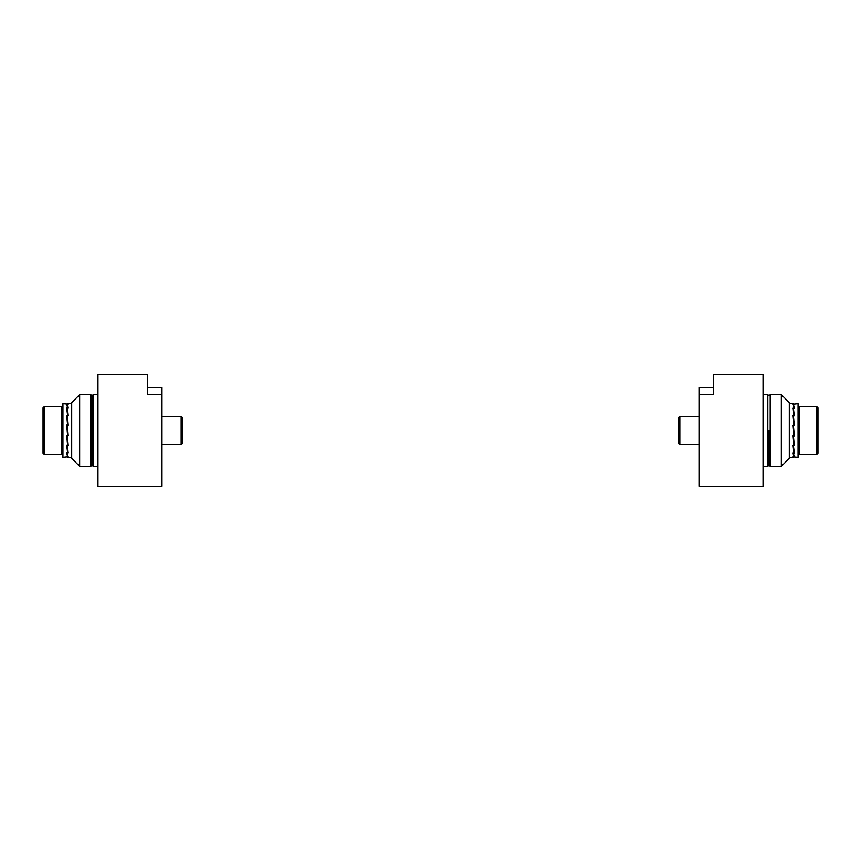<?xml version="1.0" encoding="UTF-8"?>
<svg xmlns="http://www.w3.org/2000/svg" width="861" height="861" viewBox="0 0 861 861"><rect width="100%" height="100%" fill="white"/><g stroke="black" fill="none" stroke-linecap="round" stroke-linejoin="round"><path stroke-width="1.29" d="M762.997 426.873L762.997 486.25L699.283 486.25L699.283 387.611L713.22 387.611L713.22 394.456L713.22 374.75L762.997 374.75L762.997 426.873M713.22 394.456L699.283 394.456M147.78 374.75L147.78 394.456L147.78 387.611L161.717 387.611L161.717 486.25L98.003 486.25L98.003 374.75L147.78 374.75M161.717 394.456L147.78 394.456M781.314 466.339L789.279 458.375L789.279 402.625L781.314 394.661L781.314 466.339L770.164 466.339L770.164 394.661L781.314 394.661M768.97 430.5L768.97 465.144L768.97 430.5M79.686 394.661L71.721 402.625L71.721 458.375L79.686 466.339L79.686 394.661L90.835 394.661L90.835 466.339L79.686 466.339M98.003 466.339L93.225 466.339L92.03 465.144L92.03 395.856L92.03 465.144L90.835 466.339M679.77 416.563L678.576 417.757L678.576 443.243L679.77 444.437L679.77 416.563L699.283 416.563M816.755 430.5L816.755 454.393L817.95 453.198L817.95 407.802L816.755 406.607L816.755 430.5M798.039 453.198L799.234 454.393L799.234 406.607L816.755 406.607M793.96 425.538L793.067 425.259L793.982 435.741L793.067 435.741A27.078 0.904 -94.6 0 0 793.982 445.428L793.067 445.428A27.078 1.668 -93.5 0 0 793.982 452.854L793.067 452.854A27.078 2.185 -91.9 0 0 793.982 456.857L793.067 456.857A27.078 2.357 -90 0 0 793.519 457.374A27.078 2.357 -90 0 0 793.659 457.331M793.982 425.259A27.078 0.904 -94.6 0 0 793.067 415.572L793.982 415.572A27.078 1.668 -93.5 0 0 793.067 408.146L793.982 408.146A27.078 2.185 -91.9 0 0 793.067 404.143L793.982 404.143A27.078 2.357 -90 0 0 793.519 403.626L789.279 403.626M793.799 430.5L793.358 425.538L794.283 425.538L793.358 415.809L794.283 415.809L793.358 408.318L794.283 408.318L793.358 404.196L798.039 403.626L798.039 457.374L793.358 456.922L794.283 456.922L793.358 453.004L794.283 453.004L793.358 445.675L794.283 445.675L793.358 436.032L794.283 436.032L793.799 430.5M793.368 425.582L793.95 435.418M794.219 425.538L793.358 415.809M794.143 415.809L793.358 408.318M793.379 405.068L793.358 404.196M793.971 456.018L793.982 456.857M793.207 445.428L793.982 452.854M793.121 435.741L793.982 445.428M181.23 444.437L182.424 443.243L182.424 417.757L181.23 416.563L181.23 444.437L161.717 444.437M44.245 454.393L44.245 406.607L43.05 407.802L43.05 453.198L44.245 454.393L61.766 454.393L61.766 406.607L44.245 406.607M67.04 435.462L67.933 435.741L67.018 425.259L67.933 425.259A27.078 0.904 85.4 0 0 67.018 415.572L67.933 415.572A27.078 1.668 86.5 0 0 67.018 408.146L67.933 408.146A27.078 2.185 88.1 0 0 67.018 404.143L67.933 404.143A27.078 2.357 90 0 0 67.481 403.626A27.078 2.357 90 0 0 67.341 403.669M67.018 435.741A27.078 0.904 85.4 0 0 67.933 445.428L67.018 445.428A27.078 1.668 86.5 0 0 67.933 452.854L67.018 452.854A27.078 2.185 88.1 0 0 67.933 456.857L67.018 456.857A27.078 2.357 90 0 0 67.481 457.374L71.721 457.374M67.201 430.5L67.642 435.462L66.717 435.462L67.642 445.191L66.717 445.191L67.642 452.682L66.717 452.682L67.642 456.804L62.961 457.374L62.961 403.626L67.642 404.078L66.717 404.078L67.642 407.996L66.717 407.996L67.642 415.325L66.717 415.325L67.642 424.968L66.717 424.968L67.201 430.5M67.632 435.418L67.05 425.582M66.781 435.462L67.642 445.191M66.857 445.191L67.642 452.682M67.621 455.932L67.642 456.804M67.029 404.982L67.018 404.143M67.793 415.572L67.018 408.146M67.879 425.259L67.018 415.572M762.997 394.661L767.775 394.661L767.775 466.339L762.997 466.339M93.225 466.339L93.225 394.661L98.003 394.661M767.775 466.339L768.97 465.144L770.164 466.339M767.775 394.661L768.97 395.856L770.164 394.661M93.225 394.661L92.03 395.856L90.835 394.661M679.77 444.437L699.283 444.437M799.234 454.393L816.755 454.393M798.039 407.802L799.234 406.607M789.279 457.374L793.519 457.374M181.23 416.563L161.717 416.563M62.961 407.802L61.766 406.607M62.961 453.198L61.766 454.393M71.721 403.626L67.481 403.626"/></g></svg>
